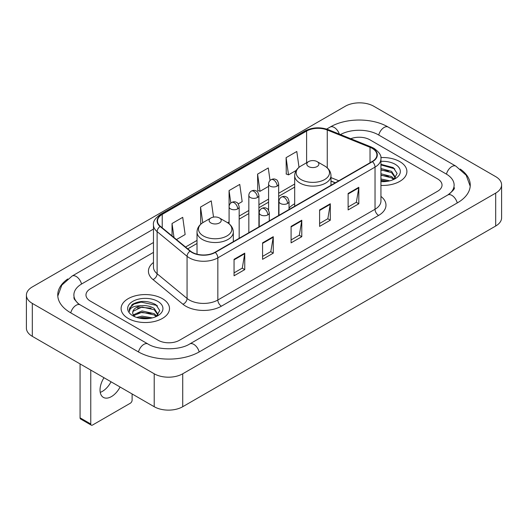 <?xml version="1.0" encoding="UTF-8"?>
<svg xmlns="http://www.w3.org/2000/svg" width="528" height="528" viewBox="0 0 528 528"><rect width="100%" height="100%" fill="white"/><g stroke="black" fill="none" stroke-linecap="round" stroke-linejoin="round"><path stroke-width="0.79" d="M294.683 203.795A26.717 15.424 0 0 0 289.04 208.105M335.247 182.833L330.983 181.111M399.808 161.614A24.196 13.972 0 0 0 380.853 157.562A24.196 13.972 0 0 1 399.808 161.614A24.196 13.972 0 0 1 406.897 171.488A24.196 13.972 0 0 0 399.808 161.614M162.413 298.67A24.196 13.972 0 0 0 136.039 295.64A24.196 13.972 0 0 0 121.103 308.55A24.196 13.972 0 0 0 128.192 318.43A24.196 13.972 0 0 0 154.559 321.46A24.196 13.972 0 0 0 169.501 308.55A24.196 13.972 0 0 0 162.413 298.67A24.196 13.972 0 0 0 136.039 295.64A24.196 13.972 0 0 0 121.103 308.55A24.196 13.972 0 0 0 128.192 318.43A24.196 13.972 0 0 0 154.559 321.46A24.196 13.972 0 0 0 169.501 308.55A24.196 13.972 0 0 0 162.413 298.67M372.181 148.335A16.13 9.313 180 0 1 376.906 154.922A16.13 9.313 180 0 1 372.181 161.509L214.988 252.265A16.13 9.313 180 0 1 190.37 251.018L160.42 226.327A16.13 9.313 180 0 1 157.502 220.988A16.13 9.313 180 0 1 162.228 214.401L306.603 131.05A16.13 9.313 180 0 1 327.261 130.007L370.029 147.292A16.13 9.313 180 0 1 372.181 148.335M372.471 148.17A16.533 9.544 0 0 0 370.26 147.101L327.492 129.815A16.533 9.544 0 0 0 306.319 130.885L161.944 214.236A16.533 9.544 0 0 0 160.09 226.459L190.034 251.156A16.533 9.544 0 0 0 215.272 252.43L372.471 161.674A16.533 9.544 0 0 0 372.471 148.17M234.056 259.321L234.056 275.788L244.754 269.617L244.754 253.15L234.056 259.321M234.056 272.864L242.293 268.112L244.708 253.697A4.033 2.33 -120 0 0 244.754 253.15M242.22 268.151L244.754 269.617M262.574 242.86L262.574 259.321L273.266 253.15L273.266 236.689L262.574 242.86M262.574 256.403L270.811 251.645L273.227 237.23A4.033 2.33 -120 0 0 273.266 236.689M270.739 251.691L273.266 253.15M348.124 193.466L348.124 209.933L358.816 203.762L358.816 187.295L348.124 193.466M348.124 207.009L356.36 202.257L358.776 187.843A4.033 2.33 -120 0 0 358.816 187.295M356.288 202.297L358.816 203.762M319.605 209.933L319.605 226.393L330.297 220.222L330.297 203.762L319.605 209.933M319.605 223.476L327.842 218.717L330.257 204.303A4.033 2.33 -120 0 0 330.297 203.762M327.769 218.764L330.297 220.222M291.093 226.393L291.093 242.86L301.785 236.689L301.785 220.222L291.093 226.393M291.093 239.936L299.33 235.184L301.739 220.77A4.033 2.33 -120 0 0 301.785 220.222M299.257 235.224L301.785 236.689M380.939 185.42A24.196 13.972 0 0 0 406.897 171.488A24.196 13.972 0 0 1 380.939 185.42M158.136 340.243A15.121 8.732 0 0 0 179.52 340.243L437.593 191.248A15.121 8.732 0 0 0 442.022 185.071A15.121 8.732 0 0 0 437.593 178.9L369.864 139.795A15.121 8.732 0 0 0 350.744 138.719A15.121 8.732 0 0 1 369.864 139.795L437.593 178.9A15.121 8.732 0 0 1 442.022 185.071A15.121 8.732 0 0 1 437.593 191.248L179.52 340.243A15.121 8.732 0 0 1 158.136 340.243L90.407 301.138L158.136 340.243M153.47 252.384L90.407 288.796A15.121 8.732 0 0 0 85.978 294.967A15.121 8.732 0 0 0 90.407 301.138A15.121 8.732 0 0 1 85.978 294.967A15.121 8.732 0 0 1 90.407 288.796L153.47 252.384M176.464 239.554L185.143 234.544L182.728 217.338L172.036 223.516L172.036 235.904M270.039 180.497L268.277 167.95L257.585 174.121L257.756 190.489M299.02 167.33L296.795 151.483L286.097 157.661L286.275 174.022M213.523 217.107L211.246 200.878L200.554 207.049L200.726 223.417M238.22 203.9L242.174 201.617L239.758 184.411L229.066 190.588L229.086 207.042M229.066 190.588L230.815 203.049M257.585 174.121L260 191.327L268.58 186.371M260 191.327L257.585 190.423M286.097 157.661L288.512 174.86L296.248 170.399M288.512 174.86L286.097 173.963M201.406 223.674L200.554 223.351M200.554 207.049L202.752 222.717M172.036 223.516L174.002 237.527M449.09 194.172A27.218 15.715 0 0 0 454.12 185.071A27.218 15.715 0 0 0 446.147 173.956L378.424 134.858A27.218 15.715 0 0 0 340.454 134.561M153.47 242.504L81.853 283.853A27.218 15.715 0 0 0 73.88 294.967A27.218 15.715 0 0 0 78.91 304.069M154.216 373.784A20.163 11.642 0 0 0 182.728 373.784L495.693 193.096A20.163 11.642 0 0 0 501.6 184.866A20.163 11.642 0 0 0 495.693 176.636L373.784 106.253A20.163 11.642 0 0 0 345.272 106.253L32.307 286.942A20.163 11.642 0 0 0 26.4 295.172A20.163 11.642 0 0 0 32.307 303.402L154.216 373.784L154.216 406.718A20.163 11.642 0 0 0 182.728 406.718L495.693 226.024A20.163 11.642 0 0 0 501.6 217.793L501.6 184.866M26.4 295.172L26.4 328.099A20.163 11.642 0 0 0 32.307 336.336L154.216 406.718M67.775 278.962A43.355 25.027 0 0 0 57.75 294.967A43.355 25.027 0 0 0 70.448 312.668L138.171 351.767A43.355 25.027 0 0 0 199.485 351.767L457.552 202.772A43.355 25.027 0 0 0 470.25 185.071A43.355 25.027 0 0 0 460.225 169.066M335.201 182.86L330.983 181.157M380.939 178.992L389.796 180.814M380.939 180.299L387.625 181.269M380.939 173.765L391.611 176.603L394.205 179.078M380.939 175.072L391.611 177.91L393.525 179.533M380.939 168.538L391.611 171.376L395.3 177.184L395.215 178.141M380.939 169.844L391.611 172.682L395.261 177.837M380.939 181.625A17.642 10.184 0 0 0 395.175 178.695A17.642 10.184 0 0 0 395.175 164.287A17.642 10.184 0 0 0 380.939 161.357M393.736 179.434L397.129 173.468L393.261 167.6L380.939 164.32M380.939 164.914L394.819 168.848M380.939 170.141L388.516 171.125M380.939 175.369L388.516 176.352M380.939 180.596L387.433 181.302M308.557 166.551A6.052 3.491 0 0 0 317.11 166.551A6.052 3.491 0 0 0 317.11 161.614L324.621 165.95A16.672 9.623 0 0 1 324.621 179.56A16.672 9.623 0 0 1 301.046 179.56A16.672 9.623 0 0 1 301.046 165.95C296.941 168.386 294.822 171.626 294.683 175.666A18.15 10.474 0 0 0 300.003 183.071A18.15 10.474 0 0 0 319.777 185.341A18.15 10.474 0 0 0 330.983 175.666C330.845 171.626 328.726 168.386 324.621 165.95L317.11 161.614A6.052 3.491 0 0 0 308.557 161.614A6.052 3.491 0 0 0 308.557 166.551M210.89 222.941A6.052 3.491 0 0 0 219.443 222.941A6.052 3.491 0 0 0 219.443 217.998L226.954 222.334A16.672 9.623 0 0 1 226.954 235.95A16.672 9.623 0 0 1 203.379 235.95A16.672 9.623 0 0 1 203.379 222.334C199.274 224.776 197.155 228.01 197.017 232.049A18.15 10.474 0 0 0 202.336 239.461A18.15 10.474 0 0 0 222.11 241.732A18.15 10.474 0 0 0 233.317 232.049C233.178 228.01 231.059 224.776 226.954 222.334L219.443 217.998A6.052 3.491 0 0 0 210.89 217.998A6.052 3.491 0 0 0 210.89 222.941M111.038 381.79A16.13 9.313 -60 0 1 102.392 391.367A16.13 9.313 -60 0 1 100.234 392.377M104.003 377.725A16.13 9.313 120 0 0 103.376 397.393A16.13 9.313 120 0 0 111.441 396.594A16.13 9.313 120 0 0 120.087 387.011M90.763 424.004A2.521 1.452 120 0 0 91.285 425.159L80.593 418.981A2.521 1.452 -60 0 1 80.071 417.826L90.763 424.004L90.763 370.082M80.071 363.911L80.071 417.826M91.285 425.159A2.521 1.452 120 0 0 92.545 425.033L130.33 403.22A2.521 1.452 120 0 0 132.112 400.132L132.112 393.954M136.699 317.44L142.039 316.14L152.401 317.876M138.785 318.014L142.039 317.447L150.229 318.331M133.3 314.886L142.039 310.913L154.216 313.665L156.803 316.14M133.736 315.599L142.039 312.22L154.216 314.972L156.13 316.595M156.341 316.496L159.733 310.53L155.866 304.663C147.569 300.379 139.663 300.333 132.139 304.517L129.235 309.837L129.512 311.546C129.67 307.712 133.617 305.785 141.339 305.758A12.599 7.273 0 0 0 132.7 312.668A12.599 7.273 0 0 0 133.313 314.906L134.818 316.741M141.339 305.758C146.17 305.25 150.467 306.148 154.216 308.438L157.905 314.246L157.813 315.203M132.7 312.807L133.129 311.263L142.039 306.992L154.216 309.745L157.865 314.893M157.78 301.349A17.642 10.184 0 0 0 132.825 301.349A17.642 10.184 0 0 0 132.825 315.751A17.642 10.184 0 0 0 157.78 315.751A17.642 10.184 0 0 0 157.78 301.349M129.235 309.956L129.782 307.804L133.94 304.082L141.141 302.115L156.664 305.389L157.417 305.91M137.247 308.068L141.141 307.342L151.12 308.187M137.247 313.295L141.141 312.569L151.12 313.414M139.121 318.094L141.141 317.797L150.038 318.364M380.939 196.409A25.205 14.553 180 0 1 378.602 215.431L221.404 306.181A5.042 2.911 60 0 1 217.84 300.01L375.032 209.253A20.163 11.642 0 0 0 380.939 201.023L380.939 158.875A20.163 11.642 180 0 1 375.032 167.105A5.042 2.911 -120 0 0 372.471 161.674M221.404 306.181A25.205 14.553 180 0 1 185.757 306.181A25.205 14.553 180 0 1 182.932 304.24L152.988 279.55A25.205 14.553 180 0 1 153.47 262.469M189.321 300.01A20.163 11.642 0 0 0 217.84 300.01L217.84 257.862A20.163 11.642 180 0 1 187.064 256.304L157.12 231.614A20.163 11.642 180 0 1 153.47 224.935L153.47 267.082A20.163 11.642 0 0 0 157.12 273.761L187.064 298.452A20.163 11.642 0 0 0 189.321 300.01M380.939 158.875C381.612 155.727 379.295 152.209 373.989 148.335L371.342 147.048A5.042 2.363 112 0 0 370.26 147.101M371.342 147.048L328.574 129.756C320.219 126.806 312.292 127.235 304.795 131.043A5.042 2.911 60 0 1 306.319 130.885M161.944 214.236A5.042 2.911 -120 0 0 160.42 214.401C155.186 218.156 152.869 221.674 153.47 224.935M160.09 226.459A5.042 3.373 129.5 0 0 157.12 231.614L157.12 273.761A5.042 3.373 -50.5 0 1 152.988 279.55M328.574 129.756A5.042 2.363 112 0 0 327.492 129.815M190.034 251.156A5.042 3.373 129.5 0 0 187.064 256.304L187.064 298.452A5.042 3.373 -50.5 0 1 182.932 304.24M215.272 252.43A5.042 2.911 60 0 1 217.84 257.862L375.032 167.105L375.032 209.253A5.042 2.911 60 0 0 378.602 215.431M162.228 214.401L162.228 227.819M370.029 147.292L370.029 162.749M327.261 130.007L327.261 167.851M338.811 180.774L330.983 177.606M306.603 131.05L306.603 162.743M294.683 184.028L278.665 193.274M268.58 199.096L258.918 204.679M248.833 210.494L239.171 216.077M229.086 221.899L227.627 222.743M197.017 240.412L185.539 247.038M291.093 226.921L301.739 220.77M319.605 210.454L330.257 204.303M348.124 193.994L358.776 187.843M262.574 243.382L273.227 237.23M234.056 259.842L244.708 253.697M199.181 351.938A8.065 4.66 -120 0 0 189.743 343.959C179.83 350.374 157.826 350.374 147.906 343.959L80.183 304.861L77.801 303.277L74.217 299.046L73.88 297.436M138.475 351.938A8.065 4.66 -60 0 1 143.873 344.362A8.065 4.66 -60 0 1 147.906 343.959M70.752 312.84A8.065 4.66 -60 0 1 76.151 305.257A8.065 4.66 -60 0 1 80.183 304.861M57.796 296.102L61.809 285.133L72.118 276.045A8.065 4.66 60 0 1 81.55 284.031M326.667 129.083L330.191 127.05A8.065 4.66 60 0 1 339.352 134.119M330.191 127.05C345.919 117.691 372.425 117.691 388.159 127.05A8.065 4.66 120 0 0 384.127 127.453A8.065 4.66 120 0 0 378.728 135.036M470.204 186.206L466.191 175.243L455.882 166.148A8.065 4.66 120 0 0 451.849 166.551A8.065 4.66 120 0 0 446.45 174.134M457.248 202.943A8.065 4.66 -120 0 0 447.817 194.964L189.743 343.959M182.728 406.718L182.728 373.784M32.307 336.336L32.307 303.402M495.693 226.024L495.693 193.096M287.562 203.491A5.042 2.911 0 0 0 289.04 201.432C288.242 198.515 287.443 197.089 286.645 197.142C285.186 196.112 283.463 196.093 281.477 197.069A5.042 2.911 60 0 1 283.998 197.314A5.042 2.911 -120 0 1 287.562 203.491A5.042 2.911 0 0 1 280.434 203.491A5.042 2.911 0 0 1 278.956 201.432C279.035 199.525 279.873 198.066 281.477 197.069M267.815 214.889A5.042 2.911 0 0 0 269.293 212.837C268.495 209.92 267.696 208.487 266.897 208.547C265.439 207.517 263.716 207.491 261.73 208.468A5.042 2.911 60 0 1 264.251 208.718A5.042 2.911 -120 0 1 267.815 214.889A5.042 2.911 0 0 1 260.687 214.889A5.042 2.911 0 0 1 259.208 212.837C259.281 210.923 260.126 209.471 261.73 208.468M277.187 186.1A5.042 2.911 0 0 0 278.665 184.041C277.867 181.13 277.068 179.698 276.276 179.751C274.811 178.728 273.088 178.702 271.102 179.678A5.042 2.911 60 0 1 273.623 179.929A5.042 2.911 -120 0 1 277.187 186.1A5.042 2.911 0 0 1 270.059 186.1A5.042 2.911 0 0 1 268.58 184.041C268.66 182.134 269.498 180.675 271.102 179.678M257.44 197.505A5.042 2.911 0 0 0 258.918 195.446C258.119 192.529 257.321 191.096 256.522 191.156C255.064 190.126 253.341 190.1 251.354 191.077A5.042 2.911 60 0 1 253.876 191.327A5.042 2.911 -120 0 1 257.44 197.505A5.042 2.911 0 0 1 250.312 197.505A5.042 2.911 0 0 1 248.833 195.446C248.912 193.532 249.751 192.08 251.354 191.077M237.692 208.903A5.042 2.911 0 0 0 239.171 206.844C238.372 203.933 237.574 202.501 236.775 202.554C235.316 201.531 233.594 201.505 231.607 202.481A5.042 2.911 60 0 1 234.128 202.732A5.042 2.911 -120 0 1 237.692 208.903A5.042 2.911 0 0 1 230.564 208.903A5.042 2.911 0 0 1 229.086 206.844C229.165 204.937 230.003 203.478 231.607 202.481M304.795 131.043L160.42 214.401M294.683 187.097L278.665 196.343M268.58 202.165L258.918 207.748M248.833 213.563L239.171 219.146M197.017 243.481L187.73 248.846M335.359 182.767L330.983 180.998M72.118 276.045L153.47 229.079M454.12 187.539C455.242 188.357 453.143 190.832 447.817 194.964M388.159 127.05L455.882 166.148M330.983 185.295L330.983 175.666M294.683 206.25L294.683 175.666M308.557 161.614L301.046 165.95M233.317 241.685L233.317 232.049M197.017 254.186L197.017 232.049M210.89 217.998L203.379 222.334M289.04 209.51L289.04 201.432M278.956 215.332L278.956 201.432M269.293 220.915L269.293 212.837M259.208 226.736L259.208 212.837M278.665 215.503L278.665 184.041M268.58 210.256L268.58 184.041M258.918 226.901L258.918 195.446M248.833 232.723L248.833 195.446M239.171 238.3L239.171 206.844M229.086 223.806L229.086 206.844"/></g></svg>
